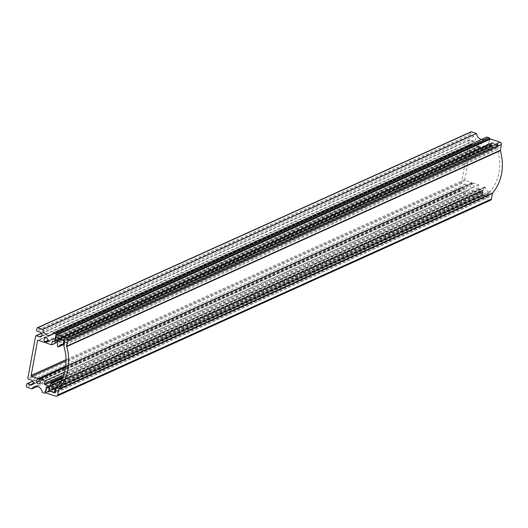 <?xml version="1.0" encoding="UTF-8"?>
<svg xmlns="http://www.w3.org/2000/svg" width="528" height="528" viewBox="0 0 528 528"><rect width="100%" height="100%" fill="white"/><g stroke="black" fill="none" stroke-linecap="round" stroke-linejoin="round"><path stroke-width="0.4" stroke-dasharray="2.64 1.98" d="M471.055 131.815A0.752 0.647 -114.3 0 0 470.712 132.277L470.329 134.376A0.752 0.647 -114.3 0 0 470.851 135.3L473.953 136.349A2.435 2.099 65.7 0 1 475.675 138.541A2.435 2.099 65.7 0 1 474.54 140.844A2.435 2.099 65.7 0 1 473.114 140.897L470.019 139.847A0.752 0.647 -114.3 0 0 469.234 140.323L461.531 182.292A0.752 0.647 -114.3 0 0 462.059 183.209L465.155 184.259A2.435 2.099 65.7 0 1 466.877 186.457A2.435 2.099 65.7 0 1 465.742 188.753A2.435 2.099 65.7 0 1 464.323 188.806L461.221 187.757A0.752 0.647 -114.3 0 0 460.442 188.239L460.06 190.331A0.752 0.647 -114.3 0 0 460.581 191.255L465.59 192.951A6.25 5.386 65.7 0 1 467.854 190.813A6.25 5.386 65.7 0 1 475.926 196.449L478.203 197.221A0.752 0.647 -114.3 0 0 478.982 196.739L479.978 191.321A0.752 0.647 65.7 0 1 480.757 190.839L482.717 191.506A0.752 0.647 65.7 0 1 483.239 192.423L482.948 194A0.752 0.647 -114.3 0 0 483.476 194.918L487.39 196.244A0.752 0.647 -114.3 0 0 488.169 195.769L488.539 193.769A0.752 0.647 -114.3 0 0 488.453 193.235L484.935 187.057L484.136 187.526L483.721 189.803A0.752 0.647 65.7 0 1 482.942 190.278L478.698 188.846A0.752 0.647 65.7 0 1 478.177 187.922L478.718 184.952L473.174 183.071L473.022 183.896A2.251 1.94 65.7 0 1 472.936 187.704A2.251 1.94 65.7 0 1 471.082 183.599A2.251 1.94 65.7 0 1 471.715 183.454L471.867 182.629L465.34 180.424A0.752 0.647 65.7 0 1 464.818 179.5L471.174 144.877A0.752 0.647 65.7 0 1 471.953 144.401L478.48 146.612L478.632 145.794A2.251 1.94 65.7 0 1 478.718 141.986A2.251 1.94 65.7 0 1 480.572 146.084A2.251 1.94 65.7 0 1 479.932 146.23L479.787 147.055L485.331 148.929L485.879 145.959A0.752 0.647 65.7 0 1 486.658 145.477L490.895 146.916A0.752 0.647 65.7 0 1 491.423 147.833L491.007 150.11L491.548 151.034L496.782 147.82A0.752 0.647 -114.3 0 0 497.046 147.404L497.416 145.405A0.752 0.647 -114.3 0 0 496.888 144.487L492.974 143.161A0.752 0.647 -114.3 0 0 492.195 143.636L491.905 145.213A0.752 0.647 65.7 0 1 491.126 145.688L489.166 145.028A0.752 0.647 65.7 0 1 488.644 144.111L489.515 139.333M62.462 377.923L484.136 187.526L50.477 383.453M57.889 346.962L492.01 151.028M486.836 136.996A6.25 5.386 65.7 0 1 484.572 139.135A6.25 5.386 65.7 0 1 481.47 139.418M475.926 196.449L42.266 392.37M465.59 192.951L37.297 386.45M485.331 148.929L56.608 342.626M479.787 147.055L46.127 342.976M479.932 146.23L47.447 341.629M478.632 145.794L47.975 340.355M478.48 146.612L47.738 341.213M471.867 182.629L65.716 366.128M471.715 183.454L65.604 366.927M473.022 183.896L39.362 379.817M473.174 183.071L65.564 367.231M478.718 184.952L64.548 372.068M490.175 139.036A0.752 0.647 -114.3 0 0 489.832 139.498L489.093 143.517A0.752 0.647 -114.3 0 0 489.621 144.441L490.928 144.883A0.752 0.647 -114.3 0 0 491.707 144.401L492.386 142.586L498.26 144.58L497.719 149.404A3.749 3.234 -114.3 0 0 497.818 151.246A43.613 37.574 65.7 0 1 490.545 190.872A3.749 3.234 -114.3 0 0 489.819 192.436L488.849 197.03L482.757 195.05L482.783 193.017A0.752 0.647 -114.3 0 0 482.262 192.093L480.955 191.651A0.752 0.647 -114.3 0 0 480.176 192.133L479.437 196.152A0.752 0.647 -114.3 0 0 479.959 197.069L489.423 200.277A1.874 1.617 -114.3 0 0 490.512 200.237M488.169 195.769L55.645 391.175M487.39 196.244L53.731 392.165M483.476 194.918L49.817 390.839M482.948 194L49.289 389.921M483.239 192.423L49.579 388.351M482.717 191.506L49.058 387.427M480.757 190.839L47.098 386.767M479.978 191.321L47.256 386.819M478.982 196.739L45.797 392.449M478.203 197.221L44.543 393.142M460.581 191.255L26.921 387.176M460.06 190.331L26.4 386.258M460.442 188.239L26.783 384.16M461.221 187.757L32.842 381.295M464.323 188.806L33.066 383.645M465.155 184.259L31.502 380.18M462.059 183.209L28.4 379.13M461.531 182.292L27.878 378.213M469.234 140.323L35.581 336.244M470.019 139.847L41.633 333.386M473.114 140.897L41.857 335.735M473.953 136.349L40.293 332.27M470.851 135.3L37.191 331.221M470.329 134.376L36.67 330.304M470.712 132.277L37.052 328.205M488.644 144.111L55.46 339.814M489.166 145.028L56.45 340.527M491.126 145.688L58.205 341.279M491.905 145.213L58.245 341.134M492.195 143.636L58.535 339.563M492.974 143.161L59.783 338.87M496.888 144.487L63.703 340.197M497.416 145.405L64.865 340.831M497.046 147.404L64.522 342.817M496.782 147.82L64.462 343.141M491.007 150.11L57.347 346.031M491.423 147.833L57.763 343.761M490.895 146.916L57.242 342.837M486.658 145.477L52.998 341.398M485.879 145.959L53.156 341.458M471.953 144.401L38.293 340.322M471.174 144.877L38.452 340.375M464.818 179.5L66.053 359.66M465.34 180.424L66.059 360.815M478.177 187.922L63.538 375.25M478.698 188.846L63.004 376.649M482.942 190.278L50.021 385.869M483.721 189.803L50.061 385.724M485.397 187.453L62.113 378.688M488.453 193.235L56.126 388.555M488.539 193.769L56.014 389.176M489.02 196.799L55.361 392.72M488.631 197.036L55.341 392.792M489.819 192.436L56.166 388.357M490.545 190.872L56.892 386.793M497.818 151.246L64.159 347.167M497.719 149.404L64.06 345.325M498.518 145.042L64.858 340.963M498.26 144.58L64.601 340.501M492.386 142.586L58.727 338.514M491.997 142.831L58.806 338.54M491.707 144.401L58.423 340.157M490.928 144.883L57.268 340.804M489.621 144.441L55.961 340.362M489.093 143.517L55.44 339.438M489.832 139.498L56.173 335.419M489.423 200.277L55.763 396.198M479.959 197.069L46.299 392.997M479.437 196.152L45.778 392.073M480.176 192.133L46.517 388.054M480.955 191.651L48.239 387.149M482.262 192.093L49.388 387.658M482.783 193.017L49.507 388.766M482.493 194.588L49.315 390.298M482.757 195.05L49.619 390.74M487.826 196.231L55.585 391.512M480.322 190.859L46.662 386.78M478.639 197.201L45.923 392.7M467.854 190.813L34.195 386.734M460.786 187.77L32.749 381.157M465.742 188.753L32.089 384.674M469.583 139.861L41.547 333.241M474.54 140.844L40.88 336.765M484.572 139.135L50.919 335.056M491.561 145.675L57.902 341.596M492.538 143.174L59.558 338.791M486.222 145.497L52.562 341.418M478.718 141.986L45.058 337.907M480.572 146.084L46.913 342.005M471.517 144.415L37.858 340.342M471.082 183.599L37.422 379.52M472.936 187.704L39.277 383.625M483.377 190.265L49.718 386.186M484.48 187.064L62.568 377.678M488.849 197.03L55.189 392.951M492.169 142.6L58.509 338.521M491.363 144.863L58.364 340.487M480.52 191.671L48.008 387.07"/><path stroke-width="0.79" d="M489.515 139.333L489.634 138.686A0.752 0.647 -114.3 0 0 489.113 137.768L486.836 136.996L53.183 332.917A6.25 5.386 65.7 0 1 50.919 335.056A6.25 5.386 65.7 0 1 42.841 329.419L37.838 327.723A0.752 0.647 -114.3 0 0 37.052 328.205L36.67 330.304A0.752 0.647 -114.3 0 0 37.191 331.221L40.293 332.27A2.435 2.099 65.7 0 1 42.016 334.468A2.435 2.099 65.7 0 1 40.88 336.765A2.435 2.099 65.7 0 1 39.461 336.818L36.359 335.768A0.752 0.647 -114.3 0 0 35.581 336.244L27.878 378.213A0.752 0.647 -114.3 0 0 28.4 379.13L31.502 380.18A2.435 2.099 65.7 0 1 33.224 382.378A2.435 2.099 65.7 0 1 32.089 384.674A2.435 2.099 65.7 0 1 30.664 384.727L27.568 383.678A0.752 0.647 -114.3 0 0 26.783 384.16L26.4 386.258A0.752 0.647 -114.3 0 0 26.921 387.176L31.931 388.872A6.25 5.386 65.7 0 1 34.195 386.734A6.25 5.386 65.7 0 1 42.266 392.37L44.543 393.142A0.752 0.647 -114.3 0 0 45.322 392.66L46.319 387.242A0.752 0.647 65.7 0 1 47.098 386.767L49.058 387.427A0.752 0.647 65.7 0 1 49.579 388.351L49.289 389.921A0.752 0.647 -114.3 0 0 49.817 390.839L53.731 392.165A0.752 0.647 -114.3 0 0 54.509 391.69L54.879 389.69A0.752 0.647 -114.3 0 0 54.793 389.156L51.275 382.978L50.477 383.453L50.061 385.724A0.752 0.647 65.7 0 1 49.282 386.206L45.038 384.767A0.752 0.647 65.7 0 1 44.517 383.849L45.058 380.873L39.514 378.998L39.362 379.817A2.251 1.94 65.7 0 1 39.277 383.625A2.251 1.94 65.7 0 1 37.422 379.52A2.251 1.94 65.7 0 1 38.062 379.375L38.207 378.556L31.687 376.345A0.752 0.647 65.7 0 1 31.159 375.421L37.514 340.804A0.752 0.647 65.7 0 1 38.293 340.322L44.821 342.533L44.972 341.715A2.251 1.94 65.7 0 1 45.058 337.907A2.251 1.94 65.7 0 1 46.913 342.005A2.251 1.94 65.7 0 1 46.279 342.157L46.127 342.976L51.671 344.85L52.219 341.88A0.752 0.647 65.7 0 1 52.998 341.398L57.242 342.837A0.752 0.647 65.7 0 1 57.763 343.761L57.347 346.031L57.889 346.962L63.129 343.741A0.752 0.647 -114.3 0 0 63.386 343.325L63.756 341.326A0.752 0.647 -114.3 0 0 63.228 340.408L59.314 339.082A0.752 0.647 -114.3 0 0 58.535 339.563L58.245 341.134A0.752 0.647 65.7 0 1 57.466 341.616L55.506 340.949A0.752 0.647 65.7 0 1 54.985 340.032L55.975 334.607A0.752 0.647 -114.3 0 0 55.453 333.689L53.183 332.917M481.47 139.418A6.25 5.386 65.7 0 1 476.5 133.498L471.491 131.802A0.752 0.647 -114.3 0 0 471.055 131.815L37.396 327.743M37.297 386.45L31.931 388.872M476.5 133.498L42.841 329.419M57.889 346.962L64.251 344.276L58.351 346.949M56.608 342.626L51.671 344.85M47.447 341.629L46.279 342.157M47.975 340.355L44.972 341.715M47.738 341.213L44.821 342.533M65.716 366.128L38.207 378.556M65.604 366.927L38.062 379.375M65.564 367.231L39.514 378.998M64.548 372.068L45.058 380.873M62.462 377.923L50.477 383.453M56.859 396.158L490.512 200.237A1.874 1.617 -114.3 0 0 491.377 199.082L492.433 193.321A0.752 0.647 65.7 0 1 492.578 193.004A46.609 40.161 -114.3 0 0 500.346 150.652A0.752 0.647 65.7 0 1 500.326 150.289L501.389 144.52A1.874 1.617 -114.3 0 0 500.075 142.223L490.618 139.016A0.752 0.647 -114.3 0 0 490.175 139.036L56.522 334.957A0.752 0.647 -114.3 0 0 56.173 335.419L55.44 339.438A0.752 0.647 -114.3 0 0 55.961 340.362L57.268 340.804A0.752 0.647 -114.3 0 0 58.047 340.322L58.727 338.514L64.601 340.501L64.06 345.325A3.749 3.234 -114.3 0 0 64.159 347.167A43.613 37.574 65.7 0 1 56.892 386.793A3.749 3.234 -114.3 0 0 56.166 388.357L55.189 392.951L49.097 390.971L49.124 388.938A0.752 0.647 -114.3 0 0 48.602 388.014L47.296 387.572A0.752 0.647 -114.3 0 0 46.517 388.054L45.778 392.073A0.752 0.647 -114.3 0 0 46.299 392.997L55.763 396.198A1.874 1.617 -114.3 0 0 57.717 395.003L58.773 389.242A0.752 0.647 65.7 0 1 58.918 388.925A46.609 40.161 -114.3 0 0 66.693 346.579A0.752 0.647 65.7 0 1 66.673 346.21L67.729 340.448A1.874 1.617 -114.3 0 0 66.416 338.144L56.958 334.943A0.752 0.647 -114.3 0 0 56.522 334.957M55.645 391.175L54.509 391.69M47.256 386.819L46.319 387.242M45.797 392.449L45.322 392.66M32.842 381.295L27.568 383.678M33.066 383.645L30.664 384.727M41.633 333.386L36.359 335.768M41.857 335.735L39.461 336.818M471.491 131.802L37.838 327.723M489.113 137.768L55.453 333.689M489.634 138.686L55.975 334.607M55.46 339.814L54.985 340.032M56.45 340.527L55.506 340.949M58.205 341.279L57.466 341.616M59.783 338.87L59.314 339.082M63.703 340.197L63.228 340.408M64.865 340.831L63.756 341.326M64.522 342.817L63.386 343.325M64.462 343.141L63.129 343.741M53.156 341.458L52.219 341.88M38.452 340.375L37.514 340.804M66.053 359.66L31.159 375.421M66.059 360.815L31.687 376.345M63.538 375.25L44.517 383.849M63.004 376.649L45.038 384.767M50.021 385.869L49.282 386.206M62.113 378.688L51.737 383.374M56.126 388.555L54.793 389.156M56.014 389.176L54.879 389.69M55.341 392.792L54.971 392.957M58.806 338.54L58.337 338.752M58.423 340.157L58.047 340.322M490.618 139.016L56.958 334.943M500.075 142.223L66.416 338.144M501.389 144.52L67.729 340.448M500.326 150.289L66.673 346.21M500.346 150.652L66.693 346.579M492.578 193.004L58.918 388.925M492.433 193.321L58.773 389.242M491.377 199.082L57.717 395.003M48.239 387.149L47.296 387.572M49.388 387.658L48.602 388.014M49.507 388.766L49.124 388.938M49.315 390.298L48.84 390.509M49.619 390.74L49.097 390.971M55.585 391.512L54.166 392.152M45.923 392.7L44.979 393.129M32.749 381.157L27.126 383.698M41.547 333.241L35.924 335.782M59.558 338.791L58.879 339.101M62.568 377.678L50.82 382.991M58.364 340.487L57.704 340.784M48.008 387.07L46.86 387.592"/></g></svg>
